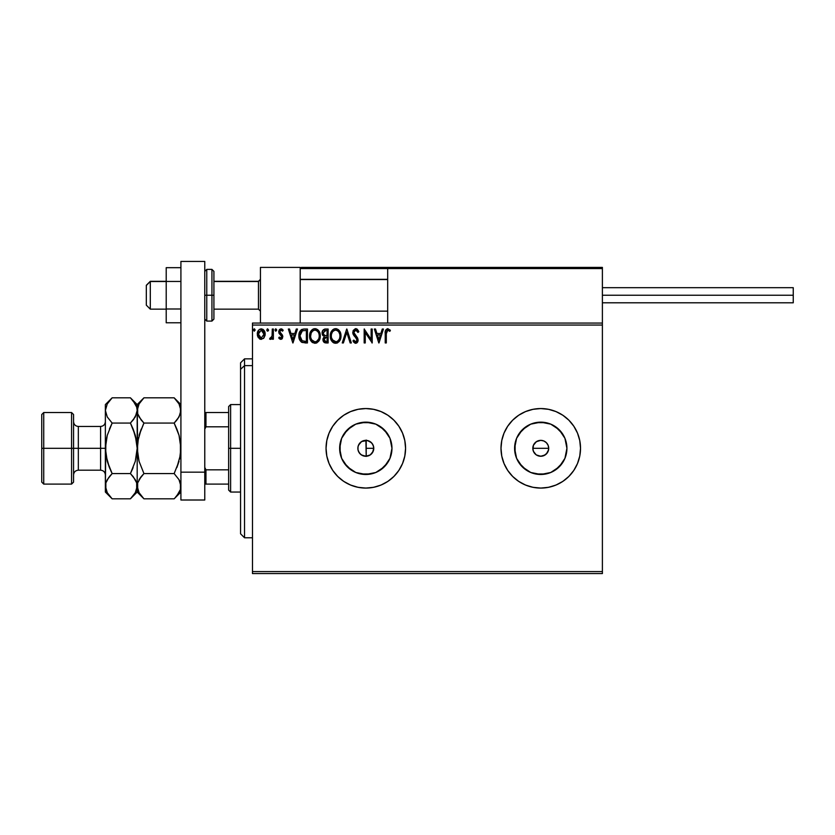 <?xml version="1.0" encoding="UTF-8"?>
<svg xmlns="http://www.w3.org/2000/svg" width="835" height="835" viewBox="0 0 835 835"><rect width="100%" height="100%" fill="white"/><g stroke="black" fill="none" stroke-linecap="round" stroke-linejoin="round"><path stroke-width="1.25" d="M365.156 456.244L363.037 455.774L367.181 456.15M373.621 449.825L372.462 452.674L373.767 448.311L373.161 451.359L370.229 454.929L365.813 456.265L361.388 454.929L359.196 452.737L358.006 449.867L359.28 452.852L361.492 454.991M366.012 440.369L369.133 441.089L371.575 442.832L373.193 445.368L373.767 448.311A7.953 7.953 0 0 1 365.813 456.265A7.953 7.953 0 0 1 357.86 448.311L357.996 449.783M372.504 452.612L370.427 454.783L367.525 456.077L370.427 454.783L372.389 452.779M537.709 455.659L540.756 456.265L536.341 454.929L534.149 452.737L532.96 449.867L533.419 445.274L536.341 441.705L540.767 440.358L543.804 440.964L546.382 442.696L548.104 445.274L548.71 448.311L548.104 451.37L548.71 448.311A7.953 7.953 0 0 1 540.767 456.265A7.953 7.953 0 0 1 532.813 448.311L533.419 451.359L536.143 454.793M545.172 454.929L540.756 456.265L543.804 455.659L547.102 453.113M391.469 453.415L391.97 448.311A26.167 26.167 0 0 1 365.813 474.478A26.167 26.167 0 0 1 339.647 448.311L341.64 438.302L347.308 429.816L355.793 424.149L365.813 422.155L375.823 424.149L384.309 429.816L389.976 438.302L391.97 448.311L389.976 458.332L384.309 466.817L375.823 472.485L365.813 474.478L355.793 472.485L347.308 466.817L341.64 458.332L339.647 448.311A26.167 26.167 0 0 1 365.813 422.155A26.167 26.167 0 0 1 391.97 448.311L391.469 443.208M566.422 453.415L566.923 448.311A26.167 26.167 0 0 1 540.767 474.478A26.167 26.167 0 0 1 514.6 448.311L516.594 438.302L522.261 429.816L530.747 424.149L540.767 422.155L550.776 424.149L559.262 429.816L564.93 438.302L566.923 448.311L564.93 458.332L559.262 466.817L550.776 472.485L540.767 474.478L530.747 472.485L522.261 466.817L516.594 458.332L514.6 448.311A26.167 26.167 0 0 1 540.767 422.155A26.167 26.167 0 0 1 566.923 448.311L566.422 443.208M501 448.343A39.767 39.767 0 0 0 501.762 456.035M501.772 456.108A39.767 39.767 0 0 0 580.523 448.311A39.767 39.767 0 0 1 540.767 488.078A39.767 39.767 0 0 1 501 448.311L501.762 456.077L504.027 463.529L507.701 470.408L512.648 476.43L518.671 481.377L525.549 485.052L533.001 487.316L540.767 488.078L548.522 487.316L555.974 485.052L562.853 481.377L568.875 476.43L573.822 470.408L577.496 463.529L579.761 456.077L580.523 448.311L579.761 440.556L577.496 433.104L573.822 426.226L568.875 420.203L562.853 415.256L555.974 411.582L548.522 409.317L540.767 408.555L533.001 409.317L525.549 411.582L518.671 415.256L512.648 420.203L507.701 426.226L504.027 433.104L501.762 440.556L501 448.311A39.767 39.767 0 0 1 540.767 408.555A39.767 39.767 0 0 1 580.523 448.311A39.767 39.767 0 0 0 579.761 440.577M326.047 448.343A39.767 39.767 0 0 0 326.809 456.035M326.819 456.108A39.767 39.767 0 0 0 405.57 448.311A39.767 39.767 0 0 1 365.813 488.078A39.767 39.767 0 0 1 326.047 448.311L326.809 456.077L329.073 463.529L332.748 470.408L337.695 476.43L343.717 481.377L350.596 485.052L358.048 487.316L365.813 488.078L373.569 487.316L381.021 485.052L387.899 481.377L393.922 476.43L398.869 470.408L402.543 463.529L404.808 456.077L405.57 448.311L404.808 440.556L402.543 433.104L398.869 426.226L393.922 420.203L387.899 415.256L381.021 411.582L373.569 409.317L365.813 408.555L358.048 409.317L350.596 411.582L343.717 415.256L337.695 420.203L332.748 426.226L329.073 433.104L326.809 440.556L326.047 448.311A39.767 39.767 0 0 1 365.813 408.555A39.767 39.767 0 0 1 405.57 448.311A39.767 39.767 0 0 0 404.808 440.577M367.703 456.035L366.21 456.254L365.907 440.369M535.141 453.937L533.972 452.455M542.312 456.119L538.972 456.067M548.564 449.867L546.382 453.937L543.616 455.733M548.104 451.37L547.363 452.747M362.901 455.722L360.323 454.073L358.486 451.401M252.483 573.561L602.39 573.561L252.483 573.561L252.483 325.055L602.39 325.055L602.39 571.578L252.483 571.578L252.483 573.561M602.39 323.061L252.483 323.061L252.483 571.578L602.39 571.578L602.39 573.561L602.39 325.055L252.483 325.055L252.483 323.061L602.39 323.061L602.39 325.055L602.39 267.398L602.39 323.061M264.121 337.695L265.102 333.186L262.952 329.334L259.508 329.334L257.535 332.288L257.879 336.87L260.363 339.26L263.568 338.373L265.154 334.083C265.186 331.203 263.87 329.449 261.23 328.854C258.589 329.46 257.274 331.203 257.305 334.083L258.349 337.705L261.23 339.375L264.121 337.695M272.293 329.032L273.358 329.032L272.293 329.032L272.043 336.286L269.621 339.031L271.062 339.219L272.293 337.705L272.293 339.198L273.358 339.198L273.358 329.032L273.358 339.198L273.358 329.032L272.293 329.032L272.127 335.941L269.621 339.031L270.425 339.375L272.293 337.705L272.293 339.198L273.358 339.198L272.293 339.198M280.779 339.375L282.334 338.488L282.804 336.307L280.038 332.706L279.871 331.161L281.092 330.096L282.564 331.171L283.18 330.232L280.977 328.854L279.537 329.491L278.744 331.276L279.067 333.363L281.729 336.515L280.831 338.123L279.339 337.058L278.713 337.935L279.589 338.895L280.779 339.375L282.814 336.714L282.48 335.148L279.788 331.735L281.092 330.096L282.564 331.171L283.18 330.232L280.977 328.854L278.713 331.787L281.75 336.755L280.717 338.133L279.339 337.058L278.713 337.935L280.779 339.375M303.898 329.032L301.811 329.46L300.047 331.119L298.909 336.776L299.535 339.594L301.205 341.933L305.339 342.945L307.437 342.945L307.437 329.032L304.211 329.032C300.496 329.533 298.721 331.798 298.878 335.816C298.711 338.666 299.765 340.878 302.019 342.444L307.437 342.945L307.437 329.032L307.437 342.945L305.339 342.945M324.992 329.042L328.134 329.032L324.638 329.105L322.519 330.89L322.195 334.083L324.272 336.536L323.03 338.666L323.145 340.826L324.523 342.653L328.134 342.945L328.134 329.032L328.134 342.945L328.134 329.032L325.358 329.032C323.176 329.366 322.08 330.681 322.07 332.977L324.272 336.536L322.968 339.501C322.978 341.692 324.053 342.841 326.172 342.945L328.134 342.945L326.172 342.945M343.394 342.945L342.235 342.945L346.692 329.032L342.235 342.945L343.394 342.945L346.786 332.393L350.168 342.945L351.337 342.945L346.869 329.032L351.337 342.945L346.869 329.032L342.235 342.945L343.394 342.945L346.786 332.393L350.168 342.945L351.337 342.945L350.168 342.945M371.137 329.032L371.137 339.386L364.175 329.032L364.175 342.945L365.25 342.945L365.25 332.57L372.212 342.945L372.212 329.032L371.137 329.032L372.212 329.032L371.137 329.032L371.137 339.386L364.175 329.032L364.175 342.945L365.25 342.945L365.25 332.57L372.212 342.945L372.212 329.032L371.982 342.945M386.302 333.687L387.075 330.357L388.327 330.222L389.861 331.349L390.404 330.274L387.586 328.677L385.509 330.462L385.227 342.945L386.302 342.945L386.302 333.687L387.784 330.096L389.861 331.349L390.404 330.274L387.774 328.677C385.655 329.397 384.799 331.025 385.227 333.551L385.227 342.945L386.302 342.945L386.302 333.155M382.284 329.032L383.442 329.032L378.986 342.945L383.442 329.032L382.284 329.032L380.854 333.489L376.94 333.489L375.51 329.032L374.351 329.032L378.808 342.945L383.442 329.032L382.284 329.032L380.854 333.489L376.94 333.489L375.51 329.032L374.351 329.032L378.808 342.945L374.351 329.032L375.51 329.032M355.366 328.698L353.174 330.514L352.808 333.082L353.8 335.461L356.66 338.718L357.025 340.43L355.793 341.87L353.779 340.095L352.934 340.951L355.157 343.248L357.516 342.214L357.798 338.436L354.364 334.136L353.842 332.246L355.355 330.149L356.566 330.357L357.954 332.424L358.601 331.182L357.296 329.272L355.7 328.677L352.756 332.434L357.046 340.116L355.637 341.88L353.779 340.095L352.934 340.951L355.627 343.3L358.111 340.054L357.568 337.935L353.831 332.455L355.773 330.096L357.954 332.424L358.831 331.714L355.7 328.677L352.756 332.434M340.983 335.931L340.273 332.267L338.927 330.18L336.849 328.844L334.376 328.854L332.309 330.211L330.973 332.32L330.577 338.499L333.301 342.611L336.933 343.112L339.741 340.722L340.983 335.931C341.035 331.965 339.24 329.543 335.618 328.677C331.986 329.575 330.211 332.017 330.274 335.994C330.211 340.012 332.017 342.444 335.701 343.3C339.302 342.36 341.066 339.897 340.983 335.931L340.962 335.305M320.285 335.931L319.575 332.267L318.229 330.18L316.152 328.844L313.678 328.854L311.612 330.211L310.276 332.32L309.879 338.499L312.603 342.611L316.235 343.112L319.043 340.722L320.285 335.931C320.337 331.965 318.542 329.543 314.92 328.677C311.288 329.575 309.514 332.017 309.587 335.994C309.514 340.012 311.319 342.444 315.004 343.3C318.605 342.36 320.369 339.897 320.285 335.931M296.289 329.032L297.448 329.032L292.991 342.945L297.448 329.032L296.289 329.032L294.859 333.489L290.945 333.489L289.515 329.032L288.346 329.032L292.814 342.945L297.448 329.032L296.289 329.032L294.859 333.489L290.945 333.489L289.515 329.032L288.346 329.032L292.814 342.945L288.346 329.032L289.515 329.032M276.75 330.013L275.477 328.959L275.477 331.067L276.75 330.013L275.863 331.171L276.75 330.013L275.863 331.171L274.965 330.013L275.863 331.171L274.965 330.013L275.863 328.854L274.965 330.013L275.863 328.854L276.75 330.013L275.477 328.959M268.546 330.013L267.273 328.959L266.981 330.775L267.858 331.14L268.494 330.409L267.649 331.171L268.546 330.013L267.649 331.171L266.762 330.013L267.649 331.171L266.762 330.013L267.649 328.854L266.762 330.013L267.649 328.854L268.546 330.013L267.45 328.875M255.166 330.013L254.477 328.875L253.391 329.804L254.174 331.161L255.166 330.013L254.268 331.171L255.166 330.013L254.268 328.854L253.381 330.013L254.268 331.171L253.381 330.013L254.268 328.854L255.166 330.013M360.261 442.623L358.497 445.18L361.597 441.569L365.166 440.389M361.492 441.631L360.323 442.56M545.182 441.705L543.961 441.037M543.804 440.974L540.767 440.358L537.719 440.964L535.266 442.571M535.141 442.696L534.348 443.625M358.006 449.867L358.006 446.767L359.196 443.896L361.388 441.705L364.258 440.515L367.358 440.515L370.229 441.705L372.42 443.896L373.621 446.808M373.172 445.316L372.493 444.011M371.502 442.759L367.483 440.536M404.808 440.536A39.767 39.767 0 0 0 326.819 440.525M326.809 440.588A39.767 39.767 0 0 0 326.047 448.291M579.751 440.536A39.767 39.767 0 0 0 501.772 440.525M501.762 440.588A39.767 39.767 0 0 0 501 448.291M555.296 426.56L562.519 433.783L555.296 426.56M562.519 462.851L555.296 470.074L562.519 462.851M545.871 422.656L535.653 422.656M526.227 426.56L519.005 433.783M515.101 443.208L515.101 453.415M519.005 462.851L526.227 470.074M535.653 473.977L545.871 473.977M532.96 446.767L532.813 448.311A7.953 7.953 0 0 1 540.767 440.358A7.953 7.953 0 0 1 548.71 448.311L548.104 445.274M537.719 440.964L539.212 440.515M540.767 440.358L542.312 440.515M548.564 446.767L548.71 448.311L532.813 448.311L548.71 448.311M537.719 455.659L536.341 454.929M533.419 451.359L532.813 448.311M387.565 433.783L380.342 426.56M370.917 422.656L360.71 422.656M351.274 426.56L344.051 433.783M340.148 443.208L340.148 453.415M344.051 462.851L351.274 470.074M360.71 473.977L370.917 473.977M380.342 470.074L387.565 462.851M373.61 446.767L373.61 449.867M547.374 443.896L546.382 442.696M358.497 445.18L358.006 446.756M357.996 446.861L357.86 448.311A7.953 7.953 0 0 1 365.813 440.358A7.953 7.953 0 0 1 373.767 448.311L373.193 445.368M367.181 440.483L361.597 441.569M372.389 443.855L371.575 442.832M386.302 342.945L385.227 342.945M385.238 332.873L385.259 332.226M385.269 332.142L385.321 331.453M390.404 330.274L389.861 331.349L387.649 330.107M389.861 331.349L387.784 330.096M386.355 332.079L386.323 332.612M378.902 339.594L377.399 334.918L380.395 334.918L378.902 339.594L377.399 334.918L380.395 334.918L378.902 339.594M365.25 342.945L364.175 342.945L364.425 329.032M356.274 328.739L357.067 329.105M358.831 331.714L357.954 332.424L357.161 330.952M356.19 330.169L355.355 330.149M354.948 330.316L354.416 330.743M353.863 332.038L354.426 334.24M355.459 335.534L357.568 337.935M358.079 340.628L357.975 341.171M357.964 341.191L357.516 342.214M357.15 342.653L356.42 343.143M355.157 343.248L353.549 341.995M352.934 340.951L353.936 340.388M357.004 339.636L356.242 341.724M357.046 340.116L356.075 337.956M356.66 338.718L355.125 336.975M353.163 334.334L352.944 333.718M340.962 336.547L340.816 337.799M340.69 338.405L340.534 338.927M340.356 339.438L338.989 341.724M337.737 342.747L336.933 343.112M334.449 343.133L333.739 342.861L334.449 343.133M333.311 342.611L332.706 342.162M332.33 341.786L331.579 340.816M330.535 338.352L330.295 336.62M330.347 334.752L330.451 334.083M330.754 332.904L330.973 332.32M332.299 330.222L332.904 329.648M332.309 330.211L333.697 329.126M334.386 328.854L335.305 328.687M336.255 328.719L336.839 328.844M338.112 329.46L338.927 330.19M339.845 331.422L340.283 332.278M340.398 332.56L340.68 333.447M340.889 334.47L340.68 333.457M335.399 330.107L335.649 330.096C338.54 330.827 339.96 332.768 339.918 335.931L339.866 334.95L339.918 335.931C339.981 339.125 338.561 341.108 335.649 341.88C332.737 341.139 331.297 339.177 331.349 335.994L331.349 335.994C331.276 332.789 332.716 330.817 335.649 330.096L337.163 330.462L335.649 330.096M337.737 330.827L338.958 332.226M338.895 332.121L339.751 334.271M339.365 338.895L338.509 340.356M332.372 339.835L336.15 341.839L333.134 340.774L331.589 337.987M331.589 333.99L332.142 332.507M336.348 341.797L336.923 341.609M337.11 341.515L336.15 341.839M339.114 339.438L337.538 341.254M339.855 336.943L339.678 337.935M323.74 342.016L323.395 341.452M323.135 340.784L323.009 340.189M323.009 335.68L322.602 335.127M322.393 334.699L322.195 334.083M322.08 333.259L322.08 332.622M322.258 331.568L322.519 330.9M323.583 334.532L323.322 331.944L323.145 332.977L325.848 330.462L327.07 330.462L327.07 335.628L324.825 335.472L326.527 335.628L324.825 335.472L323.197 333.603M325.754 341.515L324.032 339.469L324.126 340.273L324.032 339.469L326.516 337.058L325.535 337.152L327.07 337.058L327.07 341.515L325.045 341.369M324.293 338.217L324.679 337.632M324.387 330.681L325.034 330.503M324.502 340.983L324.126 340.273M326.516 337.058L327.07 337.058L327.07 341.515L325.953 341.515M320.275 336.547L320.212 337.163M319.387 340.095L318.699 341.244M317.039 342.747L316.235 343.112M312.593 342.611L312.008 342.162M311.643 341.807L309.649 337.257M309.837 338.352L309.649 337.267M309.597 335.367L309.879 333.509M310.056 332.904L310.276 332.32M311.601 330.222L313 329.126M313.689 328.854L314.284 328.719M315.557 328.719L316.152 328.844M317.415 329.46L318.219 330.169M319.147 331.411L319.575 332.257M319.701 332.56L319.982 333.447M310.891 333.99L310.651 335.994C310.589 332.789 312.019 330.817 314.952 330.096L314.952 330.096C317.843 330.827 319.273 332.768 319.22 335.931C319.283 339.125 317.864 341.108 314.952 341.88L311.674 339.835L314.952 341.88C312.039 341.139 310.599 339.177 310.651 335.994L311.204 333.029L312.478 331.13L311.445 332.507M315.202 330.107L315.943 330.242M319.22 335.931L319.168 334.95L319.22 335.931M319.053 334.271L319.158 334.939M317.049 330.827L318.26 332.226M315.651 341.797L316.225 341.609M316.413 341.515L315.453 341.839M318.667 338.895L316.841 341.254M319.158 336.943L318.98 337.935M299.18 338.467L299.034 337.768M298.878 335.816L299.014 333.979M299.755 331.652L300.047 331.13M300.819 330.149L303.596 329.053M301.811 329.46L301.278 329.762M302.239 340.962L299.942 335.816L302.353 330.806L306.372 330.462L306.372 341.515L301.759 340.638M300.59 332.622L301.56 331.318M302.52 330.743L303.053 330.608M304.89 341.505L304.107 341.452M299.942 335.816L300.099 334.146L299.942 335.816M300.068 337.382L299.974 336.599M300.485 338.843L300.245 338.144M300.861 339.584L300.496 338.885M300.934 332.027L300.297 333.332M292.908 339.594L291.405 334.918L294.4 334.918L292.908 339.594L291.405 334.918L294.4 334.918L292.908 339.594M278.713 337.935L279.339 337.058L279.913 337.757M279.339 337.058L280.946 338.091M280.497 338.102L281.75 336.755L281.27 335.534M280.717 338.133L281.75 336.755L281.489 335.837L279.067 333.363L278.723 331.526M281.687 337.215L281.489 335.837L278.911 332.988M281.52 328.917L282.24 329.24M282.981 329.95L282.282 330.785M282.564 331.171L281.332 330.128M279.808 331.443L280.038 332.706L282.48 335.148L279.788 331.735M282.334 338.488L281.666 339.146M269.621 339.031L270.425 339.375L269.621 339.031L270.123 337.945L270.947 338.05M271.949 336.63L272.189 335.503M272.231 335.065L272.283 333.739M272.283 333.322L272.293 332.445M260.416 339.281L259.654 338.968M259.57 338.927L260.363 339.26M257.368 335.054L257.566 336.046M257.316 333.635L257.389 332.988M257.921 331.255L258.255 330.65M263.296 329.575L265.144 334.564M265.102 335.023L264.914 335.962M264.09 334.083L263.923 332.737L264.09 334.083L261.23 338.133L258.38 334.083L261.23 330.096L264.079 334.417M260.562 338.018L259.007 336.62M258.537 335.43L258.412 334.762M258.537 332.737L259.048 331.485M254.268 331.171L253.381 330.013L254.07 328.875M325.848 330.462L327.07 330.462L327.07 335.628L326.527 335.628M318.667 333.008L318.98 333.948M311.674 339.835L310.891 337.987M305.224 330.462L306.372 330.462L306.372 341.515L305.673 341.515M301.905 340.743L301.07 339.918M262.503 330.493L263.923 332.737M263.933 335.43L263.766 335.952M260.437 267.398L300.203 267.398L260.437 267.398L260.437 323.061L260.437 267.398M300.203 323.061L300.203 267.398L300.203 323.061M562.633 267.398L602.39 267.398L562.633 267.398M150.3 281.52L146.323 285.434L146.323 305.172L146.323 285.299L150.3 281.52L150.3 309.148L150.3 281.52L166.207 281.52L150.3 281.52M260.437 279.558L258.453 281.52L258.453 309.148L258.453 281.52L213.917 281.52L258.453 281.52L260.437 279.558M387.68 279.558L300.203 279.558L387.68 279.558M300.548 267.753L300.203 268.588L387.68 268.588L387.68 323.061L387.68 268.588L602.39 268.588L601.2 267.398L388.87 267.398L601.2 267.398L602.39 268.588L387.68 268.588L388.87 267.398L387.774 268.139M602.045 267.753L602.39 268.588M301.393 267.398L410.34 267.398L301.393 267.398M300.203 268.588L387.68 268.588M602.39 295.235L793.25 295.235L793.25 287.678L793.25 295.235L602.39 295.235M793.25 302.792L793.25 295.235L793.25 302.792L602.39 302.792M180.913 309.002L166.207 309.002L166.207 281.458L180.913 281.458L166.207 281.458L166.207 267.68L180.913 267.68L166.207 267.68L166.207 309.002L180.913 309.002M166.207 322.78L180.913 322.78L166.207 322.78L166.207 309.002L166.207 322.78M180.913 500.008L180.913 261.438L204.773 261.438L204.773 472.172L204.773 261.438L180.913 261.438L180.913 472.172L204.773 472.172L180.913 472.172L180.913 500.008L204.773 500.008L204.773 472.172L204.773 500.008L180.913 500.008M204.773 319.085L206.767 321.078L206.767 295.235L206.767 321.078L211.933 321.078L213.917 319.085L213.917 295.235L211.933 295.235L211.933 321.078L211.933 295.235L204.773 295.235L206.767 295.235L206.767 269.392L206.767 295.235L213.917 295.235L213.917 271.375L211.933 269.392L211.933 295.235L211.933 269.392L206.767 269.392L204.773 271.375M213.917 319.085L213.917 271.834M244.54 365.626L244.54 358.852L244.54 365.626L252.483 365.626L244.54 365.626L244.54 537.782L244.54 365.626L240.563 369.31L244.54 365.626M240.563 362.828L240.563 369.31L240.563 362.828L244.54 358.852L252.483 358.852M240.563 533.805L240.563 369.31L240.563 533.805L244.54 537.782L252.483 537.782M366.21 440.055L366.21 456.421M228.633 412.532L228.633 448.311L230.617 448.311L230.617 404.578L230.617 448.311L240.563 448.311L230.617 448.311L230.617 492.055L230.617 448.311L228.633 448.311L228.633 406.561L228.633 412.532L204.773 412.532L205.963 412.532L205.963 426.81L228.633 426.81L205.963 426.81L205.963 412.532L228.633 412.532M366.21 448.311L373.767 448.311L366.21 448.311M228.633 469.823L228.633 448.311L228.633 490.061L228.633 469.823L205.963 469.823L204.773 467.402L205.963 469.823L205.963 484.102L228.633 484.102L205.963 484.102L205.963 469.823L228.633 469.823M204.773 429.232L205.963 426.81L204.773 429.232M204.773 484.102L205.963 484.102L204.773 484.102M41.75 482.108L43.733 484.102L43.733 448.311L43.733 484.102L71.57 484.102L73.564 482.108L73.564 448.311L71.57 448.311L71.57 484.102L71.57 448.311L43.733 448.311L43.733 412.532L43.733 448.311L41.75 448.311L41.75 482.108L41.75 414.515L41.75 448.311L71.57 448.311L71.57 412.532L71.57 448.311L73.564 448.311L73.564 414.515L73.564 448.311L78.333 448.311L78.333 470.188C75.432 470.47 73.845 472.057 73.564 474.958M105.367 486.012L105.367 492.055L105.857 482.922L107.256 479.707L112.14 473.57L107.256 461.306L105.367 448.311L100.597 448.311L100.597 426.445L78.333 426.445L78.333 448.311L100.597 448.311L100.597 470.188L100.597 448.311L105.367 448.311L105.367 404.578L105.367 486.189L105.868 441.715L107.256 435.317L112.14 423.063L107.277 416.957L105.367 410.434L107.256 403.952L111.535 398.42M180.913 410.434L179.034 416.926L174.15 423.063L143.944 423.063L139.08 416.957L137.681 413.753L137.66 407.167L139.059 403.952L143.944 397.815L174.15 397.815L179.014 403.91L180.913 410.434L180.433 407.167L180.433 413.701L177.552 419.18M174.755 398.42L174.15 397.815L143.944 397.815L143.338 398.431M143.286 498.151L143.944 498.819L174.15 498.819L143.944 498.819L139.08 492.713L137.18 486.189L137.66 482.922L141.219 476.587L139.08 479.666L143.944 473.57L174.15 473.57L143.944 473.57L141.219 476.576L143.944 473.57L139.069 461.327L137.671 454.898L137.18 404.578L137.18 410.434L139.059 403.952L143.077 398.702M141.219 476.576L143.944 473.57L139.069 461.327L137.18 448.311L137.66 441.778L141.219 429.086L139.069 435.296L143.944 423.063L174.15 423.063L176.874 429.086L174.15 423.063L176.874 420.047L174.15 423.063L179.024 435.296L180.913 448.311L180.423 441.746L180.433 454.856L176.863 467.569L179.024 461.327L174.15 473.57L179.014 479.666L180.913 486.189L180.423 482.901L180.433 489.456L179.034 492.681L174.786 498.171M133.214 400.915L136.679 407.115L137.18 410.434L137.18 486.189L137.681 489.508L137.66 482.922L140.541 477.453M179.389 480.375L179.713 481.023M180.913 486.377L180.423 489.487L176.874 495.802M137.18 486.012L137.18 492.055L137.18 486.189L137.66 489.456M137.18 486.377L135.301 492.681L130.417 498.819L137.18 492.055L143.944 498.819L139.08 492.713L137.681 489.508M138.401 491.408L139.163 492.859M139.069 461.317L138.86 460.576M138.474 437.603L136.679 454.908L137.18 448.311L135.291 461.306L130.417 473.57L132.619 468.8M139.069 435.317L143.516 423.94M141.052 419.838L137.681 413.753L137.18 410.434L135.301 416.926L130.417 423.063L135.291 435.327L137.18 448.311L137.18 486.189L136.69 482.901L136.69 489.456L135.301 492.681L131.053 498.171M143.944 423.063L141.219 420.057M179.024 461.327L174.15 473.57L179.014 479.666L180.913 486.189M179.233 436.047L180.913 448.311L179.619 459.031M175.006 497.942L176.874 495.813M174.15 473.57L174.578 472.693M176.863 429.054L174.15 423.063L176.874 420.057M180.913 404.578L174.15 397.815L179.014 403.91L180.412 407.115M179.692 405.226L178.972 403.848M176.874 429.086L179.024 435.296M131.011 398.42L133.068 400.737M135.959 405.226L135.239 403.848M133.141 467.548L130.417 473.57L135.291 461.306L137.18 448.311L135.291 435.317L133.141 429.086L136.679 441.715L135.291 435.317L131.345 424.984M133.141 429.086L130.417 423.063L112.14 423.063L130.417 423.063L133.819 419.18M133.308 476.785L136.679 482.88L135.27 479.666L130.417 473.57L112.14 473.57L107.266 479.687L112.14 473.57L109.416 476.576M131.272 497.942L133.13 495.813M111.264 398.702L109.416 400.821M111.201 471.65L107.256 461.306L109.416 467.548L105.857 454.898L105.367 448.311L107.256 435.317L112.14 423.063L109.406 429.086M105.367 404.578L112.14 397.815L130.417 397.815L112.14 397.815L107.256 403.952L105.367 410.434L105.857 413.701L105.367 410.434L107.277 416.957L112.14 423.063L109.416 429.086M108.738 477.453L105.857 482.922L105.857 489.456M111.535 498.213L107.277 492.713L105.367 486.189M106.598 491.408L107.308 492.775M105.367 492.055L112.14 498.819L130.417 498.819L112.14 498.819L107.277 492.713L105.868 489.508M137.18 410.434L136.69 413.701L133.141 420.047M143.944 397.815L137.18 404.578L130.417 397.815L135.27 403.91L136.679 407.115M133.13 476.576L130.417 473.57L112.14 473.57L109.416 467.548M105.367 421.675C105.085 424.566 103.488 426.163 100.597 426.445L100.597 448.311L78.333 448.311L78.333 470.188L100.597 470.188C103.488 470.47 105.085 472.057 105.367 474.958M73.564 421.675C73.845 424.566 75.432 426.163 78.333 426.445L78.333 448.311L73.564 448.311L73.564 482.108M166.207 309.148L150.3 309.148L146.323 305.172M260.437 311.142L258.453 309.148L213.917 309.148M300.203 311.142L387.68 311.142M300.203 279.328L387.68 279.328M260.437 279.328L258.453 281.311L213.917 281.311M166.207 281.311L150.3 281.311L146.323 285.288M602.39 287.678L793.25 287.678M228.633 406.561L230.617 404.578L240.563 404.578M240.563 492.055L230.617 492.055L228.633 490.061M41.75 414.515L43.733 412.532L71.57 412.532L73.564 414.515M174.15 498.819L180.913 492.055"/></g></svg>
